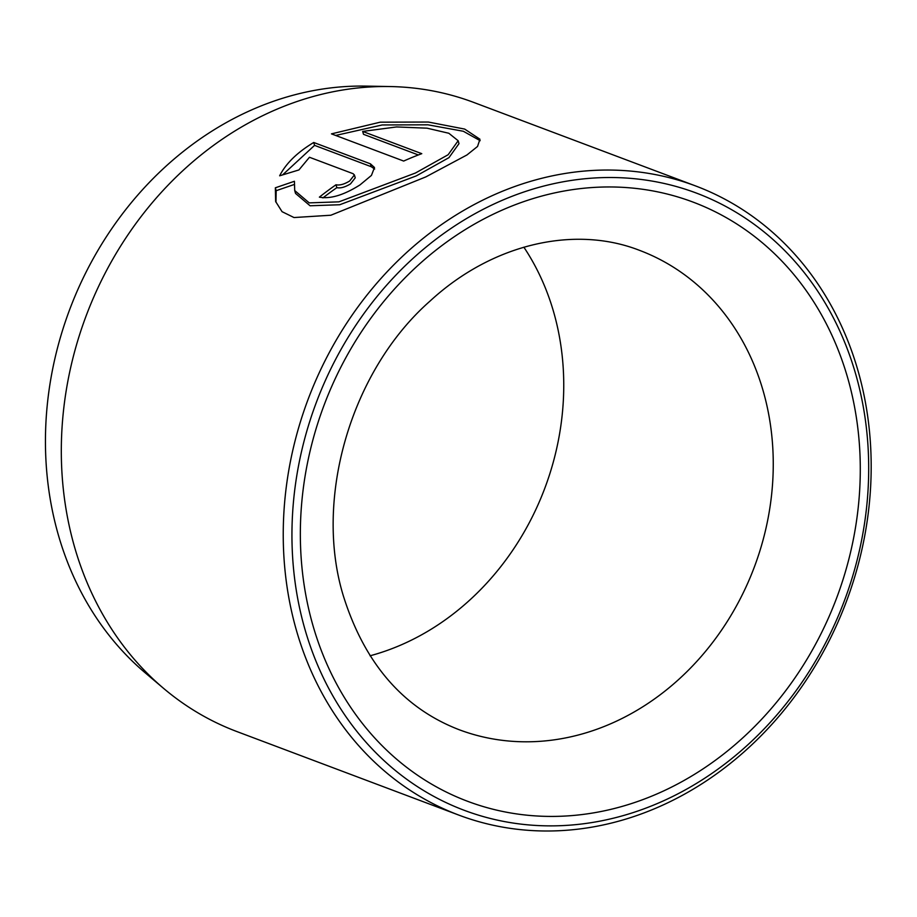 <?xml version="1.0" encoding="UTF-8"?>
<svg xmlns="http://www.w3.org/2000/svg" width="917" height="917" viewBox="0 0 917 917"><rect width="100%" height="100%" fill="white"/><g stroke="black" fill="none" stroke-linecap="round" stroke-linejoin="round"><path stroke-width="1.38" d="M458.156 140.737L458.993 143.637L448.975 157.632L416.307 175.892L339.76 204.743L310.072 205.775L295.549 193.441L294.712 190.541L309.212 202.875L338.946 201.843L415.47 173.004L448.149 154.732L458.156 140.737L448.837 133.263L427.024 128.174L396.557 126.947L362.673 131.418L421.774 153.666A336.115 287.502 110.6 0 0 403.675 161.06L331.461 133.871L380.223 122.179L428.377 122.041L464.678 129.079L479.946 139.224L477.551 146.456L466.948 154.962L425.832 176.901L330.854 215.231L294.013 217.547L282.058 211.678L275.65 201.534L275.341 187.802L294.414 181.279L294.712 190.541M480.164 140.679L463.349 131.269L427.964 124.815L382.194 124.953L335.668 135.452M354.409 174.952L355.246 177.841L350.489 183.893C345.067 187.183 340.528 188.444 336.848 187.653L336.012 184.764C339.691 185.543 344.242 184.294 349.652 181.004L354.398 174.952L353.034 173.668L309.465 157.265L298.919 169.943L279.651 175.8C285.898 163.49 297.257 152.382 313.729 142.479L370.411 163.822L374.491 167.513L371.442 175.411L360.003 184.902C343.841 195.103 330.292 199.184 319.368 197.144A336.115 287.502 -69.4 0 1 336.012 184.764M374.652 169.037L371.247 166.711L314.565 145.367L313.729 142.479M163.65 688.426L145.207 672.826A327.656 280.258 -69.4 0 1 58.47 535.379A327.656 280.258 -69.4 0 1 366.078 86.106L390.241 86.553A336.115 287.502 110.6 0 0 74.678 547.438A336.115 287.502 110.6 0 0 163.65 688.426A336.115 287.502 110.6 0 0 236.861 731.548L458.787 815.087A336.115 287.502 -69.4 0 1 296.604 630.988A336.115 287.502 -69.4 0 1 381.289 278.115A336.115 287.502 -69.4 0 1 695.636 185.956A336.115 287.502 -69.4 0 1 857.819 370.067A336.115 287.502 -69.4 0 1 773.134 722.94A336.115 287.502 -69.4 0 1 458.787 815.087M695.636 185.956L473.711 102.417A336.115 287.502 110.6 0 0 390.241 86.553M855.584 373.723A329.719 282.023 110.6 0 0 494.343 203.849A329.719 282.023 110.6 0 0 305.052 629.67A329.719 282.023 110.6 0 0 666.292 799.544A329.719 282.023 110.6 0 0 855.584 373.723M523.871 247.189A256.095 219.048 -69.4 0 1 553.57 311.746A256.095 219.048 -69.4 0 1 370.044 655.793M314.565 145.367L282.665 174.838M336.848 187.653A336.115 287.502 110.6 0 0 322.91 197.912M294.036 184.558L276.177 190.69L275.341 187.802M276.177 190.69L275.971 202.244M418.347 154.962L363.499 134.306L362.673 131.418M371.247 166.711L370.411 163.822M313.075 625.944A320.113 273.816 -69.4 0 1 496.854 212.515A320.113 273.816 -69.4 0 1 847.56 377.449A320.113 273.816 -69.4 0 1 663.782 790.867A320.113 273.816 -69.4 0 1 313.075 625.944M763.082 390.619A256.095 219.048 110.6 0 0 639.504 250.341C575.567 225.341 493.174 242.879 430.027 301.085C350.615 370.858 313.454 499.582 343.543 596.497C364.84 663.725 403.342 708.119 459.05 729.68A256.095 219.048 110.6 0 0 698.559 659.461A256.095 219.048 110.6 0 0 763.082 390.619"/></g></svg>
